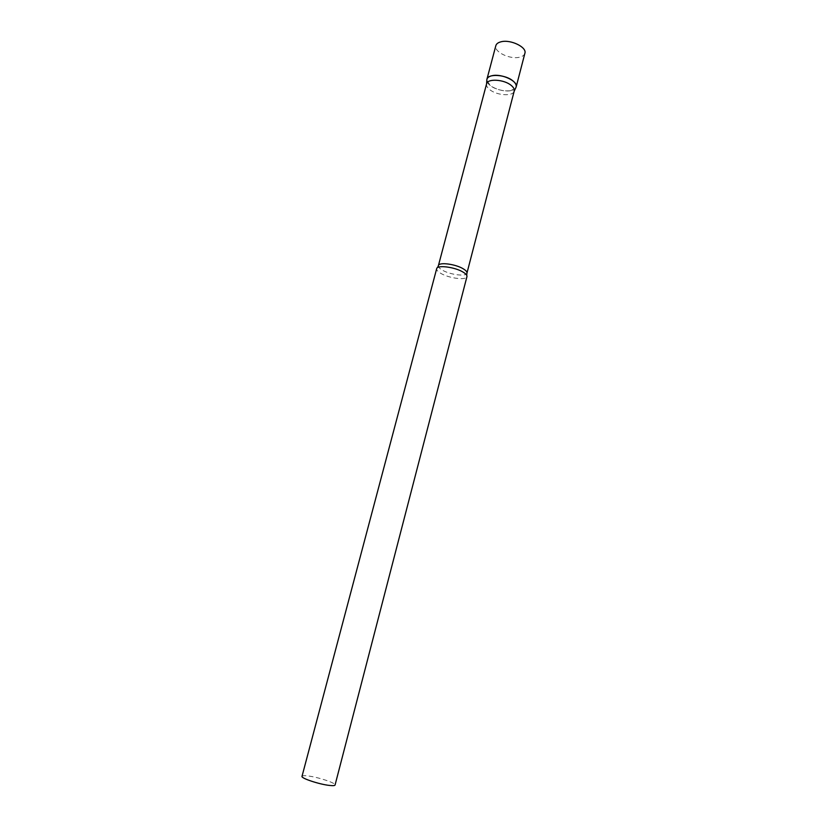 <?xml version="1.0" encoding="UTF-8"?>
<svg xmlns="http://www.w3.org/2000/svg" width="827" height="827" viewBox="0 0 827 827"><rect width="100%" height="100%" fill="white"/><g stroke="black" fill="none" stroke-linecap="round" stroke-linejoin="round"><path stroke-width="0.62" stroke-dasharray="4.13 3.1" d="M510.859 90.619C502.082 92.665 486.648 86.122 486.814 80.343L490.308 85.543C497.285 91.332 513.102 92.862 515.728 87.931L510.859 90.619M524.887 53.29C524.328 55.192 522.54 56.505 519.552 57.208C510.063 59.72 493.657 51.801 495.838 45.661M486.545 84.013L486.545 83.982C486.255 85.843 487.341 87.734 489.801 89.688C496.82 95.508 512.916 96.594 514.156 91.259L514.167 91.228M437.514 267.638L436.656 268.754C436.47 270.078 437.803 271.597 440.677 273.292C448.803 278.254 466.252 280.57 466.935 276.694L466.728 275.298M302.01 776.336C302.289 775.654 304.233 775.519 307.809 775.933C317.899 777.039 336.144 783.086 335.069 785.009M438.393 265.643C438.145 266.925 439.395 268.382 442.145 270.015C449.867 274.771 466.48 276.9 466.945 273.137"/><path stroke-width="1.24" d="M486.814 80.343L486.917 79.299C487.423 77.562 489.119 76.373 491.993 75.722C501.441 73.303 518.333 81.242 516.151 86.969L516.089 87.166C516.658 85.191 515.603 83.093 512.926 80.881C505.338 74.358 487.403 73.469 486.865 79.495L486.814 80.343M486.917 79.299L495.838 45.661C496.376 43.831 498.081 42.539 500.966 41.815C510.424 39.127 527.161 47.222 524.887 53.29L516.151 86.969M514.156 91.259L514.208 91.084C514.611 89.264 513.588 87.362 511.148 85.357C504.077 79.33 487.423 78.348 486.586 83.837L486.865 79.495M466.935 276.694L466.945 276.632C467.214 275.339 465.942 273.84 463.13 272.135C454.995 267.028 437.038 264.733 436.677 268.682L436.656 268.754M466.945 276.632L335.069 785.009C334.821 785.681 332.961 785.815 329.518 785.433C319.429 784.399 300.749 778.197 302.01 776.336L436.677 268.682M514.208 91.084L466.945 273.137C467.203 271.907 466.004 270.491 463.347 268.878C455.677 264.03 438.744 261.88 438.393 265.643L437.514 267.638M486.586 83.837L438.393 265.643M466.945 273.137L466.728 275.298M514.167 91.228L516.089 87.166"/></g></svg>
